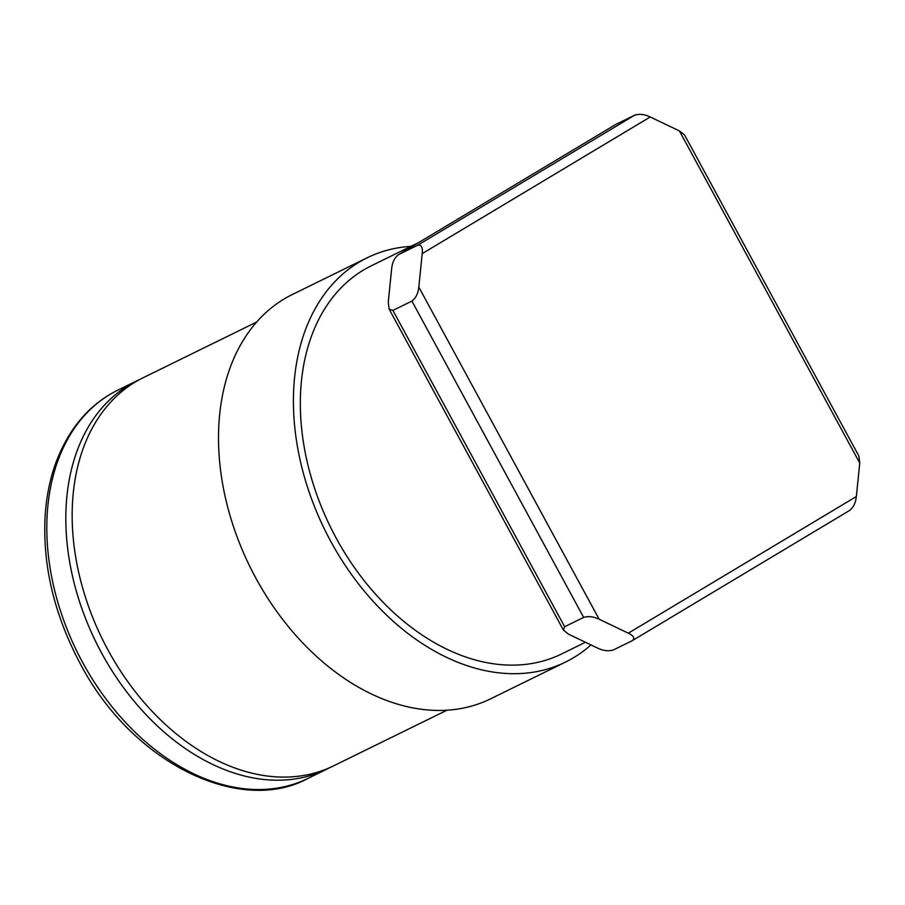 <?xml version="1.0" encoding="UTF-8"?>
<svg xmlns="http://www.w3.org/2000/svg" width="905" height="905" viewBox="0 0 905 905"><rect width="100%" height="100%" fill="white"/><g stroke="black" fill="none" stroke-linecap="round" stroke-linejoin="round"><path stroke-width="1.36" d="M422.216 253.604L418.811 287.089L599.144 619.224L628.308 633.183L856.345 496.54L859.75 463.055L858.89 456.041L684.587 135.003L679.417 130.931L650.242 116.96L422.216 253.604C422.839 247.28 421.3 244.508 417.59 245.278L398.573 254.599L615.751 124.46L634.767 115.139L417.59 245.278M650.242 116.96C644.722 114.335 639.552 113.725 634.767 115.139M615.751 124.46L615.106 124.845M628.308 633.183C633.805 635.842 635.129 638.33 632.267 640.672L613.262 650.005C608.465 651.419 603.307 650.808 597.775 648.172L568.6 634.213L563.43 630.129L564.641 626.724L583.657 617.402C588.454 615.988 593.612 616.588 599.144 619.224M563.43 630.129L389.127 309.103L388.268 302.078L391.673 268.593C392.34 262.258 394.637 257.586 398.573 254.599L615.423 124.641M418.811 287.089C418.144 293.424 415.848 298.096 411.911 301.082L583.657 617.402M389.127 309.103L392.894 310.415L411.911 301.082M849.795 510.341L632.267 640.672M856.345 496.54C855.689 502.886 853.381 507.547 849.444 510.533M585.433 642.267L561.632 653.942A216.148 151.633 -116.1 0 1 336.117 537.977A216.148 151.633 -116.1 0 1 371.208 265.844L418.585 242.597M447.025 710.176L333.459 765.902A216.148 151.633 -116.1 0 1 107.944 649.926A216.148 151.633 -116.1 0 1 143.035 377.792L256.59 322.078M410.915 246.352A225.153 157.956 -116.1 0 0 367.238 257.755A225.153 157.956 -116.1 0 0 359.081 262.19A225.153 157.956 63.9 0 0 327.587 535.375A225.153 157.956 63.9 0 0 565.602 662.03A225.153 157.956 63.9 0 0 573.759 657.584A225.153 157.956 -116.1 0 0 590.976 644.914M367.238 257.755L292.338 294.51A225.153 157.956 -116.1 0 0 284.17 298.944A225.153 157.956 63.9 0 0 252.687 572.13A225.153 157.956 63.9 0 0 490.691 698.784L565.602 662.03M859.75 463.055L679.417 130.931M564.641 626.724L392.894 310.415M330.302 767.383L327.124 769.012A216.148 151.633 -116.1 0 1 101.609 653.037A216.148 151.633 -116.1 0 1 136.7 380.903L117.684 390.236A216.148 151.633 -116.1 0 0 82.593 662.37A216.148 151.633 -116.1 0 0 308.107 778.334C241.024 815.179 132.797 764.499 80.104 663.41C53.814 613.828 42.196 564.053 45.25 514.074C46.63 495.103 50.318 477.602 56.291 461.595C69.334 427.816 89.799 404.026 117.684 390.236M327.124 769.012L308.107 778.334M139.924 379.387L136.7 380.903"/></g></svg>
